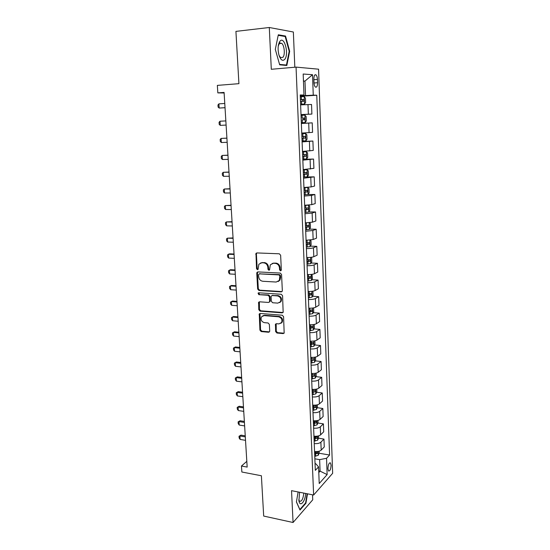 <?xml version="1.0" encoding="UTF-8"?>
<svg xmlns="http://www.w3.org/2000/svg" width="550" height="550" viewBox="0 0 550 550"><rect width="100%" height="100%" fill="white"/><g stroke="black" fill="none" stroke-linecap="round" stroke-linejoin="round"><path stroke-width="0.82" d="M280.5 270.841L281.339 269.919L280.637 255.234L279.304 253.791L256.884 252.931L255.97 253.385L256.527 268.702L257.434 269.692L258.081 269.369L258.864 264.22L261.827 262.749L263.677 262.831C266.09 263.202 267.486 264.722 267.864 267.389L267.96 269.266L268.881 270.263L269.548 269.926L270.304 264.811L273.371 263.264L275.248 263.354C277.695 263.732 279.111 265.258 279.482 267.946L279.579 269.837L280.5 270.841M272.181 263.416L275.88 263.086C278.327 263.457 279.737 264.983 280.115 267.664L280.204 269.555L281.139 270.559M331.093 465.19L330.447 462.901C329.01 462.729 328.164 464.668 327.924 468.717L328.57 470.999C330.014 471.158 330.853 469.226 331.093 465.19M280.246 42.948L280.431 43.395M275.632 331.588L276.932 333.018L283.154 333.596L284.171 333.08L283.58 316.663L282.267 315.219L260.205 313.459L259.256 313.926L259.923 330.151L261.195 331.567L268.565 332.248L269.541 331.76L269.713 331.045L269.363 324.397L268.077 322.974L264.406 322.657C261.449 321.702 260.473 319.77 261.47 316.869L264.028 315.604L278.548 316.786C281.511 317.707 282.521 319.626 281.586 322.541L278.898 323.909L276.457 323.696L275.468 324.197L275.632 331.588L276.258 331.217L277.544 332.647L284.089 333.204M294.821 67.224L293.356 32.01L269.294 27.5L235.923 31.384L238.92 83.669L217.353 85.388L217.827 92.888L224.091 92.421L247.17 467.094L241.471 466.022L241.856 472.01L261.387 475.757L263.691 516.065L293.067 522.5L312.744 499.799L312.538 494.821M269.294 27.5L271.301 69.286L296.051 67.114L313.631 495.034L291.534 490.662L293.067 522.5M281.146 291.899L282.143 291.383L282.329 290.62L281.559 274.491L280.232 273.054L257.923 271.906L257.001 272.367L256.774 273.199L257.654 289.059L258.94 290.469L281.146 291.899L281.992 291.576M282.576 295.707L283.161 312.359L282.157 312.874L260.074 311.149L258.796 309.732L258.624 302.266L259.566 301.806L268.462 302.445L269.424 301.957L269.617 301.194L269.383 296.704L268.084 295.281L258.809 294.656L258.053 293.109L258.706 292.786L281.256 294.271L282.576 295.707M313.851 79.2L313.974 82.528C314.105 84.741 314.579 86.247 315.404 87.051C316.766 87.622 317.481 86.178 317.563 82.713L317.446 79.42C317.316 77.199 316.834 75.68 316.002 74.862C314.648 74.284 313.933 75.735 313.851 79.2M296.051 67.114L318.574 69.19L332.647 473.303L313.631 495.034M300.238 95.487L303.992 95.019L300.218 94.964L315.322 470.374L318.567 466.881L315.762 463.739L315.054 463.616M303.992 95.019L303.174 74.016L312.517 74.718L313.259 95.164L300.252 95.851M300.272 96.339L316.772 95.219L313.259 95.164M316.772 95.219L329.581 455.022L326.549 458.288L327.14 474.595L319.22 483.533L318.567 466.881M246.819 461.347L241.471 466.022M217.827 92.888L224.125 92.991M303.449 81.201L304.968 81.084L303.442 81.001M305.532 95.494L304.968 81.084L312.517 74.718M318.725 470.91L320.086 471.158L319.639 459.635L314.854 458.803M318.787 472.581L320.086 471.158L327.14 474.595M301.008 114.668L311.891 114.063L311.534 104.486L300.609 104.864M301.359 123.399L312.221 122.863L301.366 123.489M301.751 133.093L312.572 132.344L312.221 122.863M302.087 141.453L312.895 141.047L302.101 141.921M302.486 151.422L313.246 150.432L312.895 141.047M302.803 159.321L313.562 159.053L302.837 160.153M303.215 169.565L313.906 168.334L313.562 159.053M305.807 176.983L314.229 176.866L303.566 178.207M303.937 187.516L311.135 186.911L314.566 186.058L314.229 176.866M307.986 194.514L314.882 194.501L311.465 195.436L304.281 196.068M304.652 205.288L311.816 204.627L315.219 203.603L314.882 194.501M308.811 211.894L315.528 211.963L312.139 213.063L304.996 213.751M305.36 222.874L312.482 222.159L315.865 220.969L315.528 211.963M309.581 229.103L316.174 229.247L312.799 230.512L305.697 231.248M306.061 240.281L313.143 239.511L316.504 238.164L316.174 229.247M310.337 246.146L316.807 246.352L313.459 247.782C311.891 248.325 309.54 248.586 306.398 248.572M306.756 257.51C309.891 257.544 312.242 257.269 313.803 256.692L317.137 255.186L316.807 246.352M311.073 263.017L317.439 263.292L314.112 264.88C312.558 265.478 310.214 265.76 307.086 265.726M307.443 274.574C310.564 274.622 312.895 274.333 314.449 273.701L317.762 272.037L317.439 263.292M311.802 279.723L318.058 280.067L314.758 281.806C313.211 282.466 310.881 282.762 307.773 282.7M308.124 291.459C311.224 291.534 313.548 291.225 315.095 290.538L318.381 288.722L318.058 280.067M312.524 296.264L318.677 296.67L315.397 298.561C313.864 299.276 311.548 299.592 308.447 299.509M308.798 308.179C311.884 308.282 314.194 307.952 315.728 307.209L318.993 305.243L318.677 296.67M313.225 312.654L319.289 313.115L316.03 315.157C314.504 315.927 312.201 316.257 309.114 316.147M309.464 324.734C312.538 324.857 314.834 324.514 316.36 323.716L319.605 321.606L319.289 313.115M313.919 328.879L319.894 329.402L316.656 331.581C315.143 332.406 312.847 332.757 309.781 332.626M310.124 341.131C313.184 341.268 315.473 340.918 316.986 340.065L320.21 337.803L319.894 329.402M314.607 344.946L320.492 345.524L317.281 347.854C315.769 348.728 313.493 349.092 310.434 348.941M310.778 357.362C313.823 357.521 316.099 357.149 317.597 356.249L320.801 353.849L320.492 345.524M315.281 360.862L321.09 361.494L317.893 363.962C316.394 364.891 314.126 365.269 311.087 365.097M311.424 373.429C314.456 373.615 316.718 373.23 318.209 372.274L321.393 369.737L321.09 361.494M315.941 376.626L321.674 377.314L318.505 379.913C317.013 380.889 314.758 381.288 311.733 381.095M312.063 389.352C315.081 389.551 317.336 389.152 318.814 388.149L321.977 385.474L321.674 377.314M316.594 392.246L322.259 392.975L319.103 395.711C317.625 396.743 315.384 397.148 312.366 396.935M312.696 405.109C315.7 405.336 317.941 404.924 319.419 403.872L322.554 401.06L322.259 392.975M312.778 407.089L313.83 407.234M317.24 407.708L322.836 408.492L319.701 411.359C318.23 412.438 315.996 412.857 312.998 412.624M313.328 420.723C316.319 420.963 318.546 420.537 320.011 419.437L323.132 416.501L322.836 408.492M313.39 422.359L314.834 422.579M317.879 423.033L323.407 423.857L320.293 426.855C318.835 427.982 316.607 428.416 313.624 428.161M313.947 436.184C316.924 436.446 319.144 436.006 320.602 434.857L323.702 431.791L323.407 423.857M314.002 437.491L315.618 437.752M318.512 438.212L323.971 439.086L320.884 442.207C319.426 443.376 317.212 443.822 314.243 443.554M314.566 451.502C317.529 451.784 319.736 451.323 321.186 450.134L324.259 446.944L323.971 439.086M314.957 452.54L316.319 452.774M319.131 453.248L329.581 455.022M311.891 114.063L301.001 114.572M319.639 459.635L326.549 458.288M275.303 49.376L279.682 64.817L286.825 65.491L289.671 51.294L285.539 36.046L278.314 34.794L275.303 49.376M298.107 491.968L296.416 501.951L299.998 510.022L305.931 503.25L307.498 493.824M283.642 36.252L285.539 36.046M289.183 51.343L289.671 51.294M305.422 503.147L305.931 503.25M260.721 262.879L264.323 262.563C266.736 262.934 268.125 264.454 268.51 267.114L268.606 268.984L269.507 269.981M256.816 252.931L256.389 254.004L257.187 268.428L258.053 269.411M257.806 271.906L257.434 272.917L258.301 288.75L259.586 290.166L281.765 291.582M279.868 275.907L278.946 274.904L259.373 273.873L258.569 274.773L258.672 276.732C259.05 279.359 260.432 280.871 262.817 281.27L276.176 282.04L279.317 280.431L279.868 275.907L280.493 275.619L279.572 274.615L278.946 274.904M259.414 273.852L279.572 274.615M278.183 281.545L279.95 280.129L280.589 277.599L279.964 277.894M280.493 275.619L280.589 277.599M259.373 301.806L259.442 309.396L260.721 310.805L283.051 312.517M269.308 302.108L270.249 300.871L270.022 296.381L268.723 294.958L258.809 294.656M258.706 292.786L259.456 294.339M277.805 303.119L280.472 301.757C281.476 298.774 280.466 296.821 277.447 295.907L272.271 295.556L271.301 296.051L271.109 296.821L271.343 301.317L272.642 302.748L277.805 303.119M279.675 302.61L281.091 301.428C282.095 298.451 281.091 296.498 278.073 295.584L277.447 295.907M272.064 295.563L278.073 295.584M276.176 323.709L276.258 331.217M280.892 323.331L282.198 322.176C283.133 319.268 282.123 317.35 279.166 316.436L278.548 316.786M262.804 315.769L264.66 315.26L279.166 316.436M259.985 313.459L260.562 329.787L261.834 331.196L269.472 331.863M300.589 104.246L304.487 104.046L305.614 102.554L305.442 98.099L304.198 96.601L300.286 96.745M304.487 104.046L300.589 104.211M300.472 101.379L303.765 101.234L303.882 99.481L300.403 99.584M300.403 99.632L302.067 99.605L302.459 100.911M224.771 103.476L218.9 103.861L219.168 108.047L225.032 107.676M218.9 103.861L217.972 105.002L218.109 107.092L219.168 108.047L225.032 107.731M301.331 122.726L305.209 122.512L306.329 120.973L306.157 116.573L304.92 115.149L301.036 115.342M302.177 118.099L302.816 118.119C303.462 118.841 303.394 119.419 302.61 119.852L304.494 119.749L304.618 118.023L302.177 118.099L302.06 115.287M225.844 120.911L220 121.227L220.261 125.366L226.105 125.07M220.261 125.366L219.202 124.382L219.072 122.32L220 121.227M302.067 141.054L305.924 140.793L307.038 139.205L306.866 134.846L305.642 133.506L301.778 133.746M305.642 133.506L301.771 133.705M301.957 138.277L305.216 138.078L305.353 136.366L301.888 136.524M305.353 136.366L303.559 136.441L303.339 138.153L301.957 138.229M226.909 138.119L221.086 138.421L221.347 142.519L227.164 142.299M221.347 142.519L220.296 141.508L220.165 139.466L221.086 138.421L226.909 138.174M302.803 159.191L306.632 158.881L307.739 157.252L307.574 152.941L306.35 151.669L302.507 151.958M306.35 151.669L302.507 151.876M302.686 156.441L305.931 156.214L306.075 154.522L302.617 154.708M304.363 154.605L304.061 156.269L302.686 156.351M227.954 155.162L222.166 155.451L222.42 159.507L228.216 159.356M222.42 159.507L221.368 158.469L221.244 156.441L222.166 155.451L227.961 155.279M303.524 177.134L307.333 176.784L308.433 175.113L308.268 170.844L307.058 169.647L303.236 169.978M307.058 169.647L303.229 169.854M303.414 174.419L306.639 174.164L306.79 172.494L303.346 172.7M305.147 172.59L304.776 174.199L303.407 174.288M228.992 172.033L223.231 172.308L223.486 176.337L229.254 176.248M223.486 176.337L222.441 175.264L222.31 173.257L223.231 172.308L229.006 172.212M284.824 59.256C289.231 53.934 284.185 35.296 279.854 41.36L279.799 41.436C277.915 44.708 277.613 49.163 278.891 54.807C280.631 60.046 282.611 61.531 284.824 59.256M279.077 55.447L280.631 57.688L283.023 57.227C285.292 54.539 284.343 45.031 281.614 43.271L279.256 43.691L278.266 46.035M280.204 42.962L280.397 43.402M278.204 35.324L285.182 36.513L289.197 51.287L286.433 65.051L279.558 64.398M284.233 65.244L286.433 65.051M299.571 492.257L298.925 500.837C299.984 507.602 305.291 501.607 305.663 493.46M298.781 499.785L299.537 501.222C301.716 501.648 303.139 498.939 303.799 493.089M307.127 493.749L305.594 502.961L299.839 509.513L296.436 501.841M304.239 194.906L308.028 194.508L309.121 192.796L308.956 188.567L307.752 187.44L303.951 187.818M307.752 187.44L303.944 187.653M304.129 192.218L307.333 191.936L307.498 190.279L304.061 190.513M305.903 190.389L305.484 191.943L304.123 192.039M230.024 188.739L224.29 189.014L224.544 192.995L230.285 192.981M224.544 192.995L223.492 191.902L223.369 189.915L224.29 189.014L230.038 188.98M307.959 205.157L304.659 205.48M308.516 205.116L309.636 206.106L309.794 210.292L308.715 212.046L304.947 212.492M304.837 209.825L308.028 209.522L308.199 207.879L304.769 208.147M306.646 208.01L306.178 209.509L304.831 209.612M231.041 205.288L225.335 205.556L225.589 209.502L231.309 209.55M225.589 209.502L224.544 208.381L224.421 206.408L225.335 205.556L231.062 205.59M306.852 222.853L305.367 222.956M309.375 222.695L310.31 223.472L310.468 227.617L309.396 229.412L305.642 229.9M305.539 227.26L308.708 226.93L308.894 225.308L305.47 225.596M307.368 225.452L306.873 226.896L305.532 227.006M232.052 221.684L226.373 221.939L226.621 225.851L232.32 225.961M226.621 225.851L225.583 224.702L225.459 222.75L226.373 221.939L232.079 222.035M310.241 240.089L310.977 240.666L311.135 244.771L310.069 246.599L306.336 247.129M306.233 244.523L309.389 244.166L309.574 242.557L306.164 242.873M308.076 242.722L307.56 244.111L306.219 244.221M233.056 237.923L227.397 238.171L227.645 242.041L233.317 242.22M227.645 242.041L226.607 240.866L226.483 238.934L227.397 238.171L233.083 238.329M311.114 257.304L311.637 257.689L311.795 261.745L310.736 263.622L307.024 264.186M306.921 261.607L310.056 261.229L310.255 259.627L306.859 259.971M308.777 259.813L308.241 261.154L306.907 261.271M234.046 254.004L229.584 253.832L228.415 254.244L228.663 258.081L234.314 258.321M228.663 258.081L227.624 256.884L227.501 254.973L228.415 254.244L234.073 254.471M311.994 274.333L312.448 278.561L311.396 280.466L307.704 281.077M307.601 278.52L310.722 278.121L310.929 276.533L307.539 276.904M309.464 276.739L308.914 278.025L307.587 278.142M235.029 269.94L230.581 269.713L229.426 270.174L229.666 273.969L235.297 274.271M229.666 273.969L228.635 272.752L228.511 270.854L229.426 270.174L235.056 270.462M312.881 291.184L313.094 295.206L312.049 297.151L308.378 297.798M308.275 295.268L311.382 294.848L311.589 293.274L308.213 293.666M310.145 293.494L309.574 294.731L308.261 294.855M235.998 285.725L231.571 285.45L230.423 285.945L230.663 289.712L236.266 290.077M230.663 289.712L229.632 288.468L229.515 286.591L230.423 285.945L236.032 286.296M313.582 307.897L313.734 311.685L312.696 313.665L309.045 314.359M308.942 311.85L312.029 311.403L312.249 309.843L308.88 310.269M310.812 310.083L310.234 311.272L308.928 311.403M236.961 301.366L232.554 301.043L231.413 301.579L231.646 305.312L237.229 305.731M231.646 305.312L230.622 304.04L230.505 302.184L231.413 301.579L237.002 301.991M314.229 324.452L314.366 328.006L313.335 330.021L309.705 330.749M309.602 328.268L312.675 327.8L312.902 326.253L309.54 326.7M311.238 326.116L310.887 327.649L309.581 327.779M237.916 316.855L233.523 316.491L232.389 317.068L232.623 320.76L238.184 321.241M232.623 320.76L231.605 319.474L231.488 317.625L232.389 317.068L237.958 317.536M314.861 340.842L314.992 344.169L313.968 346.218L310.358 346.988M310.262 344.527L313.314 344.039L313.541 342.506L310.193 342.973M311.912 342.354L311.534 343.867L310.234 344.004M238.865 332.207L234.486 331.794L233.365 332.406L233.592 336.071L239.133 336.614M233.592 336.071L232.574 334.757L232.458 332.929L233.365 332.406L238.906 332.936M315.494 357.067L315.611 360.174L314.593 362.257L311.004 363.062M310.908 360.628L313.947 360.119L314.181 358.593L310.846 359.088M313.947 360.119L310.881 360.071M239.8 347.421L235.441 346.961L234.321 347.614L234.554 351.244L240.075 351.835M234.554 351.244L233.537 349.91L233.42 348.095L235.441 346.961M239.848 348.198L234.321 347.614L233.42 348.095M316.119 373.141L316.229 376.028L315.219 378.146L311.644 378.984M311.548 376.571L314.572 376.042L314.813 374.529L311.486 375.045M314.572 376.042L311.527 375.98M240.728 362.491L236.39 361.989L235.276 362.677L235.503 366.272L241.003 366.926M235.503 366.272L234.492 364.918L234.376 363.124L236.39 361.989M240.776 363.316L235.276 362.677L234.376 363.124M316.738 389.056L316.841 391.724L315.831 393.876L312.276 394.749M312.187 392.363L315.191 391.813L315.439 390.308L312.125 390.851M315.191 391.813L312.159 391.737M241.649 377.424L237.325 376.881L236.218 377.603L236.445 381.171L241.924 381.872M236.445 381.171L235.434 379.796L235.324 378.015L237.325 376.881M241.704 378.297L236.218 377.603L235.324 378.015M317.35 404.821L317.439 407.275L316.442 409.454L312.909 410.362M312.812 408.004L315.81 407.433L316.058 405.934L312.751 406.505M315.81 407.433L312.785 407.344M242.564 392.226L238.253 391.641L237.16 392.397L237.38 395.931L242.832 396.688M237.38 395.931L236.369 394.536L236.259 392.769L238.253 391.641M242.619 393.147L237.16 392.397L236.259 392.769M317.955 420.427L318.038 422.675L317.048 424.889L313.528 425.831M313.438 423.493L316.415 422.902L316.669 421.417L313.376 422.008M316.415 422.902L313.411 422.799M243.464 406.89L239.174 406.264L238.081 407.055L238.308 410.554L243.739 411.366M238.308 410.554L237.298 409.138L237.188 407.392L239.174 406.264M243.526 407.859L238.081 407.055L237.188 407.392M318.553 435.889L318.629 437.938L317.646 440.179L314.146 441.148M314.057 438.831L317.02 438.226L317.274 436.748L313.995 437.367M317.02 438.226L314.022 438.109M244.358 421.424L240.082 420.757L239.002 421.589L239.222 425.054L244.633 425.913M239.222 425.054L238.219 423.617L238.109 421.891L240.082 420.757M244.42 422.434L239.002 421.589L238.109 421.891M319.144 451.199L319.22 453.049L318.237 455.317L314.758 456.328M314.669 454.032L317.611 453.399L317.873 451.935L314.607 452.574M317.611 453.399L314.634 453.276M245.245 435.834L240.989 435.126L239.917 435.985L240.13 439.422L245.527 440.337M240.13 439.422L239.133 437.965L239.023 436.253L240.989 435.126M245.314 436.886L239.917 435.985L239.023 436.253M308.364 114.201L307.993 104.527M309.066 132.667L308.701 123.09M309.767 150.934L309.403 141.46M310.454 169.015L310.097 159.637M311.135 186.911L310.784 177.629M311.816 204.627L311.465 195.436M312.482 222.159L312.139 213.063M313.143 239.511L312.799 230.512M313.803 256.692L313.459 247.782M314.449 273.701L314.112 264.88M315.095 290.538L314.758 281.806M315.728 307.209L315.397 298.561M316.36 323.716L316.03 315.157M316.986 340.065L316.656 331.581M317.597 356.249L317.281 347.854M318.209 372.274L317.893 363.962M318.814 388.149L318.505 379.913M319.419 403.872L319.103 395.711M320.011 419.437L319.701 411.359M320.602 434.857L320.293 426.855M321.186 450.134L320.884 442.207M313.871 79.702L317.446 79.42M313.995 82.988L317.563 82.713M280.115 267.664L279.482 267.946M275.88 263.086L275.248 263.354M274.003 262.996L273.371 263.264M268.606 268.984L267.96 269.266M268.51 267.114L267.864 267.389M264.323 262.563L263.677 262.831M262.481 262.481L261.827 262.749M257.187 268.428L256.527 268.702M256.389 254.004L255.729 254.251M280.204 269.555L279.579 269.837M259.586 290.166L258.94 290.469M258.301 288.75L257.654 289.059M257.434 272.917L256.774 273.199M260.019 273.591L259.373 273.873M282.769 312.531L282.157 312.874M260.721 310.805L260.074 311.149M259.442 309.396L258.796 309.732M259.071 302.72L258.424 303.043M270.249 300.871L269.617 301.194M270.022 296.381L269.383 296.704M268.723 294.958L268.084 295.281M272.903 295.24L272.271 295.556M275.921 324.555L275.296 324.919M264.66 315.26L264.028 315.604M269.191 331.877L268.565 332.248M261.834 331.196L261.195 331.567M260.562 329.787L259.923 330.151M259.71 314.332L259.071 314.676M283.766 333.218L283.154 333.596M277.544 332.647L276.932 333.018M304.514 104.005L304.226 96.642M301.434 99.536L301.317 96.697M301.62 104.156L301.503 101.324M301.799 99.571L303.696 99.44M305.236 122.471L304.954 115.184M302.356 122.671L302.246 119.873M302.534 118.085L304.425 117.982M302.61 119.852L304.494 119.749M305.951 140.752L305.669 133.533M302.906 136.469L302.796 133.691M303.091 140.993L302.981 138.222M303.339 138.153L305.216 138.078M306.659 158.84L306.384 151.697M303.634 154.646L303.524 151.896M303.813 159.129L303.703 156.386M304.061 156.269L305.931 156.214M307.361 176.742L307.086 169.675M304.356 172.645L304.246 169.922M304.528 177.079L304.425 174.364M304.776 174.199L306.639 174.164M308.055 194.459L307.78 187.468M305.064 190.451L304.954 187.756M305.243 194.844L305.133 192.156M305.484 191.943L307.333 191.936M308.743 212.004L308.474 205.123M305.772 208.079L305.663 205.411M305.944 212.424L305.834 209.763M306.178 209.509L308.028 209.522M309.423 229.364L309.162 222.716M306.467 225.528L306.364 222.887M306.639 229.831L306.536 227.198M306.873 226.896L308.708 226.93M310.097 246.558L309.843 240.13M307.154 242.804L307.058 240.281M307.326 247.06L307.223 244.454M307.56 244.111L309.389 244.166M310.764 263.574L310.516 257.373M307.842 259.903L307.746 257.524M308.007 264.117L307.904 261.539M308.241 261.154L310.056 261.229M311.424 280.418L311.19 274.436M308.516 276.836L308.426 274.587M308.681 281.009L308.584 278.451M308.914 278.025L310.722 278.121M312.077 297.103L311.85 291.335M309.189 293.597L309.1 291.486M309.354 297.729L309.251 295.199M309.574 294.731L311.382 294.848M312.723 313.617L312.503 308.062M309.849 310.193L309.774 308.213M310.014 314.284L309.911 311.774M310.234 311.272L312.029 311.403M313.363 329.972L313.149 324.624M310.509 326.624L310.434 324.775M310.668 330.674L310.571 328.192M310.887 327.649L312.675 327.8M313.995 346.17L313.796 341.021M311.156 342.897L311.087 341.172M311.314 346.906L311.218 344.451M311.534 343.867L313.314 344.039M314.621 362.209L314.428 357.259M311.802 359.013L311.733 357.411M311.96 362.979L311.864 360.546M315.246 378.091L315.061 373.34M312.434 374.969L312.379 373.491M312.593 378.902L312.496 376.489M315.858 393.821L315.679 389.263M313.067 390.768L313.012 389.414M313.225 394.666L313.129 392.281M316.47 409.399L316.298 405.034M313.692 406.422L313.644 405.185M313.851 410.279L313.754 407.914M317.075 424.834L316.91 420.647M314.311 421.926L314.27 420.798M314.469 425.748L314.373 423.404M317.673 440.124L317.515 436.116M314.93 437.277L314.889 436.267M315.081 441.066L314.985 438.742M318.264 455.263L318.113 451.44M315.535 452.485L315.501 451.591M315.686 456.239L315.59 453.942M329.801 462.784L330.447 462.901M314.793 74.958L316.002 74.862M256.63 253.131L255.97 253.385M257.654 272.085L257.001 272.367M279.95 280.129L279.317 280.431M259.27 301.943L258.624 302.266M270.064 301.634L269.424 301.957M258.699 292.799L258.053 293.109M281.091 301.428L280.472 301.757M276.093 323.833L275.468 324.197M282.198 322.176L281.586 322.541M259.896 313.582L259.256 313.926M302.067 99.605L303.882 99.481M302.816 118.119L304.618 118.023M305.092 154.55L306.075 154.522M306.123 172.501L306.79 172.494M279.414 43.505L281.614 43.271M279.214 43.746L279.799 41.436M298.863 500.486L298.925 500.837M306.976 190.279L307.498 190.279M307.752 207.879L308.199 207.879M308.495 225.301L308.894 225.308M309.217 242.543L309.574 242.557"/></g></svg>

